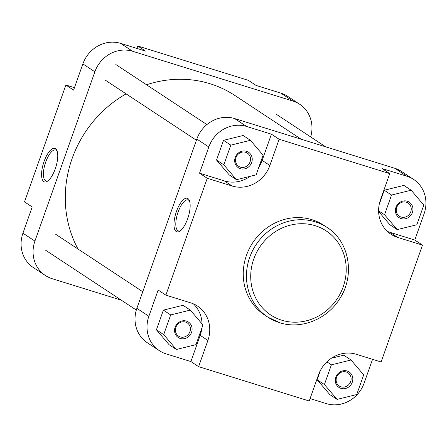 <?xml version="1.0" encoding="UTF-8"?>
<svg xmlns="http://www.w3.org/2000/svg" width="447" height="447" viewBox="0 0 447 447"><rect width="100%" height="100%" fill="white"/><g stroke="black" fill="none" stroke-linecap="round" stroke-linejoin="round"><path stroke-width="0.67" d="M301.183 139.224L234.82 95.44A113.125 104.587 123.4 0 0 210.101 83.751A113.125 104.587 123.4 0 0 146.538 84.768M126.099 93.87A113.125 104.587 123.4 0 0 77.99 248.996M240.38 168.687A9.258 8.56 -56.6 0 1 235.234 157.445A9.258 8.56 -56.6 0 1 246.532 151.315A9.258 8.56 -56.6 0 1 251.678 162.552A9.258 8.56 -56.6 0 1 240.38 168.687M245.654 152.293A7.912 7.314 123.4 0 0 236.402 156.584A7.912 7.314 123.4 0 0 238.67 166.323A7.912 7.314 123.4 0 0 240.397 167.139A7.912 7.314 123.4 0 0 249.649 162.848A7.912 7.314 123.4 0 0 247.381 153.114A7.912 7.314 123.4 0 0 245.654 152.293M401.099 218.594A9.258 8.56 -56.6 0 1 395.953 207.358A9.258 8.56 -56.6 0 1 407.251 201.223A9.258 8.56 -56.6 0 1 412.397 212.465A9.258 8.56 -56.6 0 1 401.099 218.594M406.379 202.206A7.912 7.314 123.4 0 0 397.126 206.497A7.912 7.314 123.4 0 0 399.389 216.231A7.912 7.314 123.4 0 0 401.121 217.046A7.912 7.314 123.4 0 0 410.368 212.761A7.912 7.314 123.4 0 0 408.105 203.022A7.912 7.314 123.4 0 0 406.379 202.206M340.977 388.382A9.258 8.56 -56.6 0 1 335.831 377.145A9.258 8.56 -56.6 0 1 347.129 371.01A9.258 8.56 -56.6 0 1 352.275 382.246A9.258 8.56 -56.6 0 1 340.977 388.382M346.252 371.993A7.912 7.314 123.4 0 0 336.999 376.279A7.912 7.314 123.4 0 0 339.267 386.018A7.912 7.314 123.4 0 0 340.994 386.834A7.912 7.314 123.4 0 0 350.247 382.543A7.912 7.314 123.4 0 0 347.978 372.809A7.912 7.314 123.4 0 0 346.252 371.993M180.253 338.474A9.258 8.56 -56.6 0 1 175.107 327.232A9.258 8.56 -56.6 0 1 186.405 321.102A9.258 8.56 -56.6 0 1 191.551 332.339A9.258 8.56 -56.6 0 1 180.253 338.474M185.527 322.08A7.912 7.314 123.4 0 0 176.28 326.371A7.912 7.314 123.4 0 0 178.543 336.11A7.912 7.314 123.4 0 0 180.275 336.926A7.912 7.314 123.4 0 0 189.522 332.635A7.912 7.314 123.4 0 0 187.259 322.902A7.912 7.314 123.4 0 0 185.527 322.08M176.481 211.364A17.573 6.47 107.3 0 1 189.304 200.396A17.573 6.47 107.3 0 1 187.662 218.739A17.573 6.47 107.3 0 1 179.733 231.222A17.573 6.47 107.3 0 1 176.481 211.364M189.601 201.217A16.226 5.973 -72.7 0 0 188.081 199.921A16.226 5.973 -72.7 0 0 178.107 212.018A16.226 5.973 -72.7 0 0 178.454 230.92A16.226 5.973 -72.7 0 0 180.443 230.713M326.986 227.394L323.773 225.277A53.735 49.678 123.4 0 0 312.034 219.723A53.735 49.678 123.4 0 0 249.208 248.862A53.735 49.678 123.4 0 0 264.59 314.984L267.803 317.102A53.735 49.678 -56.6 0 1 252.421 250.979A53.735 49.678 -56.6 0 1 315.247 221.846A53.735 49.678 -56.6 0 1 326.986 227.394C349.459 241.391 355.337 275.458 339.591 298.948C327.059 319.348 301.015 329.757 279.666 322.712L267.803 317.102A53.735 49.678 -56.6 0 0 279.543 322.656M258.841 167.156A30.977 28.636 123.4 0 0 262.143 160.384L271.424 134.173L246.61 126.467A30.977 28.636 123.4 0 0 208.816 146.979L199.535 173.196L224.349 180.901A30.977 28.636 123.4 0 0 250.18 176.319M250.426 140.308L243.146 135.502L223.517 140.336L216.544 160.026L229.199 174.889L236.48 179.694L256.114 174.861L263.087 155.165L250.426 140.308L230.797 145.141L223.824 164.831L236.48 179.694M199.535 173.196L207.246 178.28L165.865 295.137L158.154 290.047L148.873 316.264A30.977 28.636 123.4 0 0 159.322 350.66A30.977 28.636 123.4 0 0 166.088 353.862L190.903 361.567L200.183 335.351A30.977 28.636 123.4 0 0 201.854 328.076M202.038 323.868A30.977 28.636 123.4 0 0 193.367 303.837M190.305 310.095L183.024 305.29L163.39 310.123L156.416 329.813L169.072 344.676L176.358 349.481L195.987 344.648L202.96 324.952L190.305 310.095L170.676 314.928L163.697 334.619L176.358 349.481M310.084 398.579L326.332 403.619A30.977 28.636 123.4 0 0 364.126 383.107L372.547 359.321M320.46 370.345L317.141 379.726L329.797 394.584L337.077 399.389L356.712 394.556L363.685 374.865L351.024 360.003L331.395 364.836L324.421 384.532L337.077 399.389M351.024 360.003L343.743 355.197L331.344 358.254M387.286 231.339A30.977 28.636 123.4 0 0 389.974 232.334L414.788 240.039L424.069 213.822A30.977 28.636 123.4 0 0 413.62 179.426A30.977 28.636 123.4 0 0 406.854 176.23L382.04 168.525L389.75 173.609L279.135 139.257L269.854 165.474A30.977 28.636 123.4 0 1 232.06 185.986L207.246 178.28M378.626 211.537L389.918 224.796L397.204 229.602L416.833 224.768L423.806 205.078L411.151 190.215L391.522 195.048L384.549 214.744L397.204 229.602M411.151 190.215L403.87 185.41L384.236 190.243L379.196 204.48M159.322 350.66L147.326 342.748A30.977 28.636 -56.6 0 1 136.877 308.352L196.825 139.067A30.977 28.636 -56.6 0 1 234.619 118.556L394.863 168.312A30.977 28.636 -56.6 0 1 401.629 171.514L413.62 179.426M389.75 173.609L380.47 199.82A30.977 28.636 123.4 0 0 390.918 234.217A30.977 28.636 123.4 0 0 397.685 237.418L422.499 245.124L381.118 361.981L356.304 354.275A30.977 28.636 123.4 0 0 318.51 374.787L309.229 401.004L198.613 366.652L207.894 340.441A30.977 28.636 123.4 0 0 197.445 306.044A30.977 28.636 123.4 0 0 190.679 302.842L165.865 295.137M414.788 240.039L422.499 245.124M190.903 361.567L198.613 366.652M271.424 134.173L279.135 139.257M391.522 195.048L384.236 190.243M384.549 214.744L378.609 210.828M324.421 384.532L317.141 379.726M331.395 364.836L326.869 361.852M163.697 334.619L156.416 329.813M170.676 314.928L163.39 310.123M223.824 164.831L216.544 160.026M230.797 145.141L223.517 140.336M55.266 168.793A17.573 6.47 107.3 0 1 47.337 181.281A17.573 6.47 107.3 0 1 44.085 161.417A17.573 6.47 107.3 0 1 56.909 150.455A17.573 6.47 107.3 0 1 55.266 168.793M57.205 151.276A16.226 5.973 -72.7 0 0 55.685 149.98A16.226 5.973 -72.7 0 0 45.711 162.071A16.226 5.973 -72.7 0 0 46.058 180.979A16.226 5.973 -72.7 0 0 48.047 180.772M65.882 85.019L73.593 90.11L82.874 63.893A30.977 28.636 -56.6 0 1 120.668 43.381L132.664 51.293A30.977 28.636 123.4 0 0 94.87 71.805L34.922 241.089A30.977 28.636 123.4 0 0 45.37 275.486L33.38 267.574A30.977 28.636 -56.6 0 1 22.931 233.178L32.212 206.961L24.501 201.876L65.882 85.019L74.453 87.679M120.668 43.381L145.482 51.087L137.771 45.996L136.916 48.421M137.771 45.996L248.387 80.348L256.097 85.433L280.912 93.138A30.977 28.636 -56.6 0 1 287.678 96.34L299.674 104.252A30.977 28.636 123.4 0 0 292.908 101.056L280.912 93.138M45.37 275.486A30.977 28.636 123.4 0 0 52.137 278.688L121.316 300.166M310.676 136.933A30.977 28.636 123.4 0 0 299.674 104.252M132.664 51.293L292.908 101.056M281.733 320.203A50.366 46.566 123.4 0 0 343.19 286.845A50.366 46.566 123.4 0 0 315.196 225.707A50.366 46.566 123.4 0 0 253.74 259.07A50.366 46.566 123.4 0 0 281.733 320.203M406.854 176.23L394.863 168.312M234.619 118.556L246.61 126.467M208.816 146.979L196.825 139.067M136.877 308.352L148.873 316.264M389.974 232.334L397.685 237.418M200.183 335.351L207.894 340.441M262.143 160.384L269.854 165.474M224.349 180.901L232.06 185.986M22.931 233.178L34.922 241.089M94.87 71.805L82.874 63.893M206.9 124.59L115.851 64.524M196.406 140.252L105.47 80.259M142.761 291.729L55.724 234.306M136.324 310.067L45.343 250.046M325.684 146.834L276.57 114.432"/></g></svg>
